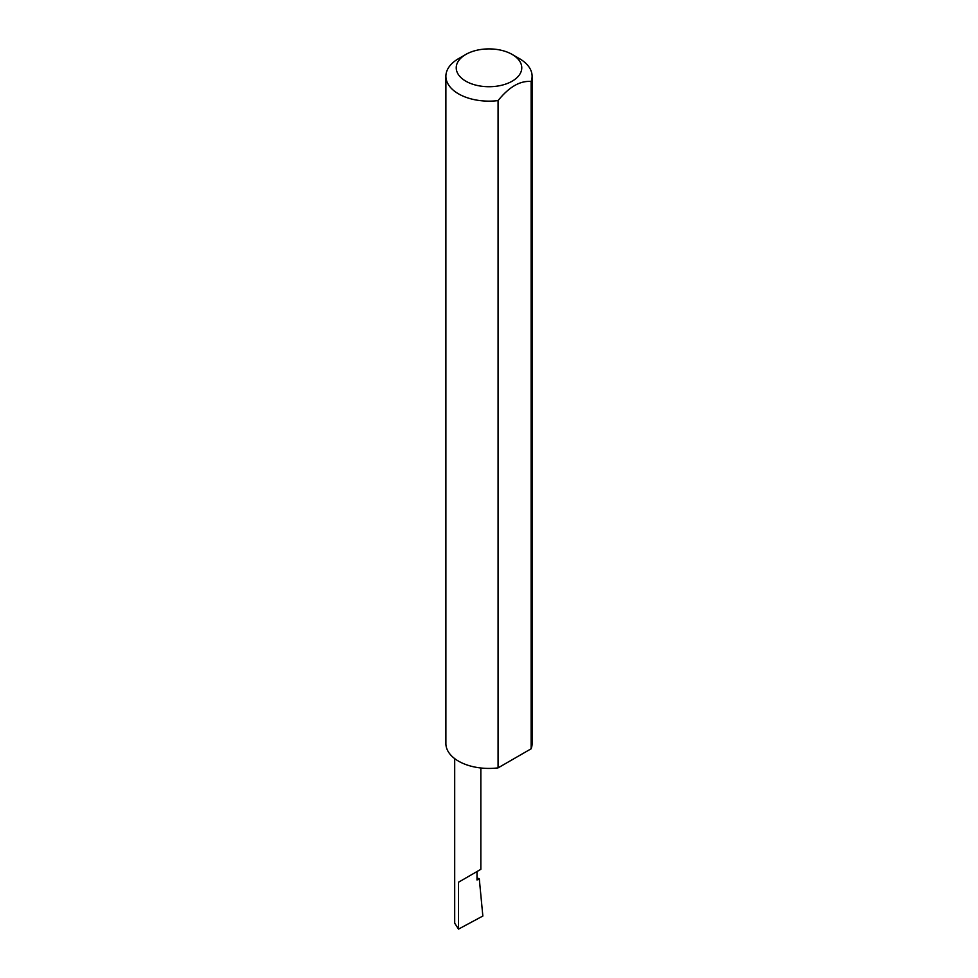 <?xml version="1.0" encoding="UTF-8"?>
<svg xmlns="http://www.w3.org/2000/svg" width="978" height="978" viewBox="0 0 978 978"><rect width="100%" height="100%" fill="white"/><g stroke="black" fill="none" stroke-linecap="round" stroke-linejoin="round"><path stroke-width="1.47" d="M477.007 878.073L479.269 878.684L477.007 879.992L477.007 871.545L480.834 869.332L480.834 767.987M477.007 871.545C481.897 868.721 481.897 868.721 477.007 871.545L458.523 882.217L477.007 871.545M465.834 81.186A32.763 18.912 0 0 0 512.166 81.186A32.763 18.912 0 0 0 512.166 54.438L519.477 58.668A43.105 24.89 180 0 1 532.105 76.26A43.105 24.89 180 0 1 531.14 81.492C520.125 80.551 509.098 86.92 498.071 100.587A43.105 24.89 180 0 1 458.523 93.851A43.105 24.89 180 0 1 445.895 76.26A43.105 24.89 180 0 1 458.523 58.668L465.834 54.438A32.763 18.912 0 0 0 465.834 81.186M498.071 100.587L498.071 767.877A43.105 24.89 180 0 1 458.523 761.153A43.105 24.89 180 0 1 445.895 743.549L445.895 76.26M479.269 878.684L482.851 916.031L458.523 929.1L454.697 923.208L454.697 758.622M458.523 929.1L458.523 882.217M531.14 81.492L531.14 748.781A43.105 24.89 180 0 0 532.105 743.549L532.105 76.26M498.071 767.877L531.14 748.781M519.477 58.668L512.166 54.438A32.763 18.912 0 0 0 465.834 54.438"/></g></svg>

